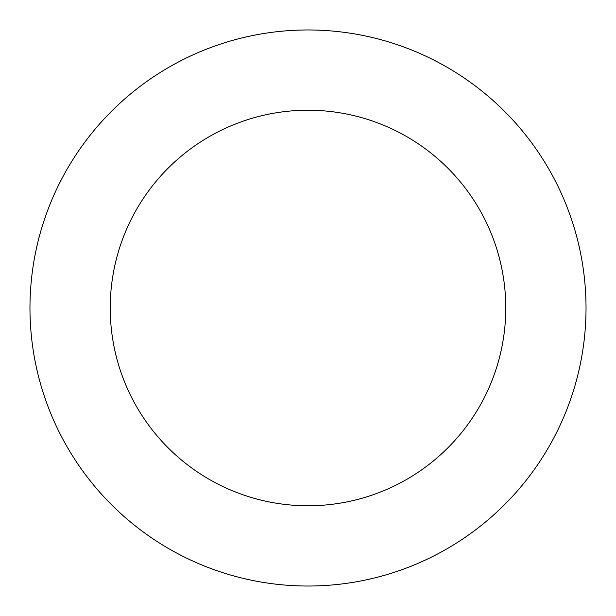 <?xml version="1.0" encoding="UTF-8"?>
<svg xmlns="http://www.w3.org/2000/svg" width="616" height="616" viewBox="0 0 616 616"><rect width="100%" height="100%" fill="white"/><g stroke="black" fill="none" stroke-linecap="round" stroke-linejoin="round"><path stroke-width="0.92" d="M488.326 519.619A278.032 278.032 0 0 0 401.108 46.023A278.032 278.032 0 0 0 34.565 358.358A278.032 278.032 0 0 0 488.326 519.619M436.274 458.535A197.775 197.775 0 0 0 374.228 121.645A197.775 197.775 0 0 0 113.498 343.82A197.775 197.775 0 0 0 436.274 458.535"/></g></svg>

